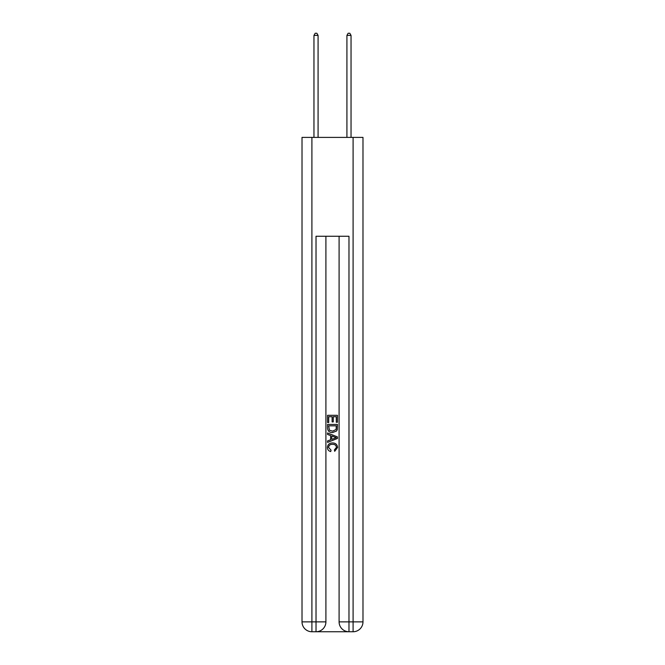 <?xml version="1.0" encoding="UTF-8"?>
<svg xmlns="http://www.w3.org/2000/svg" width="665" height="665" viewBox="0 0 665 665"><rect width="100%" height="100%" fill="white"/><g stroke="black" fill="none" stroke-linecap="round" stroke-linejoin="round"><path stroke-width="1" d="M316.764 631.75L348.236 631.75M311.902 137.397L311.902 621.866L302.018 621.866L302.018 137.397L362.982 137.397L362.982 621.866L353.098 621.866L353.098 137.397M348.975 631.75L348.975 621.866L339.092 621.866A9.884 9.884 0 0 0 348.975 631.75L353.098 631.75L353.098 621.866L348.975 621.866L348.975 236.266L316.025 236.266L316.025 621.866L311.902 621.866L311.902 631.75L316.025 631.75A9.884 9.884 0 0 0 325.908 621.866L316.025 621.866L316.025 631.75M325.908 236.266L325.908 621.866M339.092 621.866L339.092 236.266M353.098 631.75A9.884 9.884 0 0 0 362.982 621.866M302.018 621.866A9.884 9.884 0 0 0 311.902 631.75M327.554 422.533L327.554 415.309L337.446 415.309L337.446 422.283L336.299 422.283L336.299 416.706L333.256 416.706L333.256 421.901L332.118 421.901L332.118 416.706L328.701 416.706L328.701 422.533L327.554 422.533M327.554 427.977L327.554 424.436L337.446 424.436L337.305 429.565L336.59 431.003L332.55 432.549C329.391 432.566 327.729 431.036 327.554 427.977M328.701 425.833L329.399 430.205L332.575 431.153L336.099 429.474L336.299 425.833L328.701 425.833M327.554 434.453L327.554 432.973L337.446 436.897L337.446 438.468L327.554 442.4L327.554 440.92L330.596 439.789L330.596 435.575L327.554 434.453M334.478 437.005L331.744 435.999L331.744 439.374L336.299 437.686L334.478 437.005M328.568 447.395L331.045 450.172L330.721 451.56C328.626 451.02 327.529 449.673 327.429 447.528C327.695 444.494 329.408 442.965 332.575 442.948C335.609 443.006 337.28 444.528 337.571 447.503L334.695 451.311L334.395 449.914L336.432 447.429C336.141 445.292 334.852 444.262 332.583 444.336C330.264 444.22 328.926 445.234 328.568 447.395M318.078 137.397L318.078 35.395L313.963 35.395L313.963 137.397M313.963 35.395L315.202 33.25L316.848 33.25L318.078 35.395M351.037 137.397L351.037 35.395L346.922 35.395L346.922 137.397M346.922 35.395L348.152 33.25L349.798 33.25L351.037 35.395"/></g></svg>
